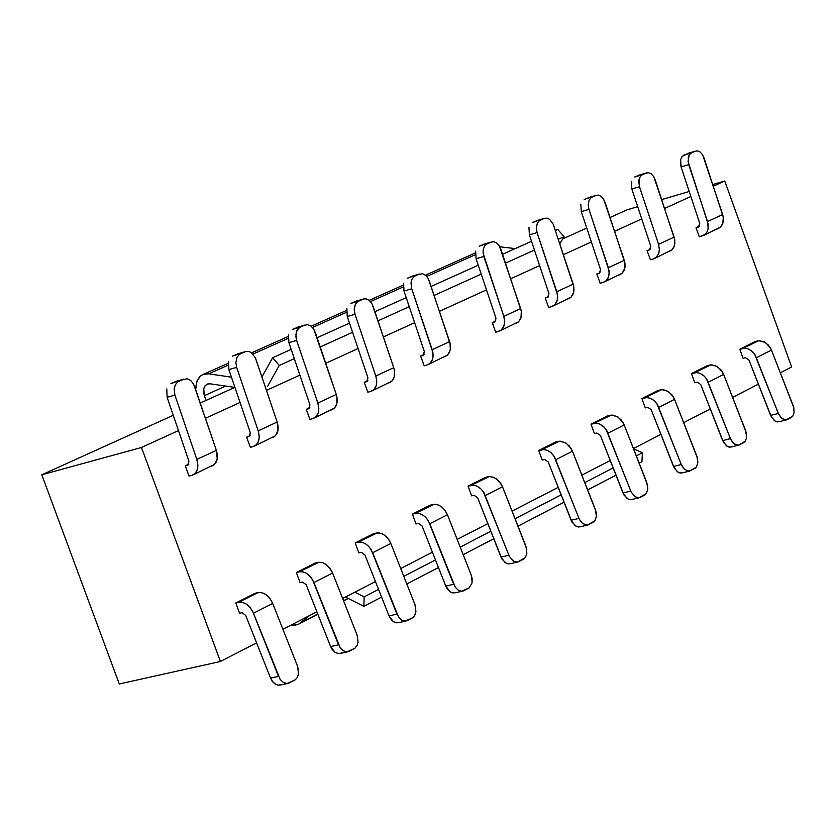 <?xml version="1.0" encoding="UTF-8"?>
<svg xmlns="http://www.w3.org/2000/svg" width="836" height="836" viewBox="0 0 836 836"><rect width="100%" height="100%" fill="white"/><g stroke="black" fill="none" stroke-linecap="round" stroke-linejoin="round"><path stroke-width="1.25" d="M119.287 683.973L41.8 474.796L173.251 415.283L41.8 474.796L141.472 447.49L178.465 430.592L141.472 447.49L41.8 474.796L119.287 683.973L220.422 661.495L119.287 683.973M200.253 403.046L234.832 387.392L200.253 403.046M562.701 238.939L586.736 228.05L562.701 238.939M610.102 217.475L626.937 209.857L637.69 206.68L626.937 209.857L610.102 217.475M537.642 220.38L532.407 222.554L544.226 218.415L539.429 220.631L537.297 223.191L536.315 228.176L537.088 232.607L529.387 234.885L548.949 293.582L547.643 297.313L545.239 297.992L548.186 297.062L548.949 293.582L529.387 234.885L528.948 227.308M589.275 197.39L584.197 199.501L595.89 195.405L591.219 197.557L589.14 200.076L588.199 204.977L588.972 209.345L581.292 211.633L600.53 269.589L599.224 273.278L596.82 273.968L599.757 273.027L600.53 269.589L581.292 211.633L580.842 204.172M631.838 188.988L639.498 186.7L639.038 179.312L640.522 176.124L642.299 174.734L634.639 177.033L646.218 172.989L641.661 175.09L639.644 177.556L638.756 181.328L639.498 186.7L631.838 188.988L650.784 246.223L649.457 249.87L647.064 250.56L650 249.63L650.784 246.223L631.838 188.988L631.379 181.642M698.948 226.817L699.753 223.452L698.415 227.068L696.033 227.747L698.948 226.817M688.571 153.166L682.051 156.531L680.629 159.676L680.567 164.807L681.1 166.918L688.739 164.629L688.268 157.346L689.24 154.869L691.435 152.842L683.806 155.151L695.249 151.149L690.808 153.187L689.24 154.869L688.049 161.442L708.113 224.017L708.04 229.148L706.723 232.512L703.682 235.428L699.314 236.86L705.03 234.508L707.11 231.833L708.186 228.301L707.507 221.571L688.739 164.629L681.1 166.918L699.753 223.452L681.1 166.918L680.629 159.686M177.075 381.017L170.952 383.588L183.648 379.168L177.932 381.801L175.351 384.717L174.139 389.033L174.891 395.083L167.116 397.288L188.905 461.179L187.692 465.14L185.258 465.798L188.884 464.105L185.258 465.798L188.236 464.889L188.905 461.179L167.116 397.299L166.782 388.928M238.49 353.628L232.575 356.126L245.126 351.757L239.566 354.307L237.058 357.16L235.846 362.594L236.651 367.37L228.876 369.596L250.277 432.599L249.055 436.517L246.62 437.176L250.246 435.493L246.62 437.176L249.588 436.267L250.277 432.599L228.876 369.596L228.531 361.361M288.901 342.676L296.665 340.44L295.913 336.877L296.289 332.331L298.097 328.778L300.218 327.179L292.454 329.436L304.858 325.11L299.455 327.597L297.031 330.387L295.913 334.567L296.665 340.44L288.901 342.676L309.926 404.823L308.683 408.71L306.258 409.368L309.874 407.675L306.258 409.368L309.226 408.459L309.926 404.823L288.901 342.676L288.524 334.578M347.253 316.499L355.007 314.252L354.203 309.571L354.61 306.279L356.366 302.789L358.425 301.221L350.671 303.489L362.939 299.204L357.683 301.618L355.331 304.367L354.213 309.613L355.007 314.252L347.253 316.499L367.924 377.809L366.659 381.665L364.235 382.334L367.85 380.641L364.235 382.334L367.203 381.415L367.924 377.809L347.253 316.499L346.867 308.536M412.942 275.922L407.289 278.252L419.421 274.02L414.311 276.361L412.023 279.046L410.988 283.09L411.74 288.796L403.997 291.053L424.322 351.548L423.047 355.363L420.623 356.031L424.239 354.349L420.623 356.031L423.58 355.112L424.322 351.548L403.997 291.053L403.6 283.205M492.561 323.48L493.533 324.901L492.561 323.48M495.215 321.735L495.978 318.223L494.682 321.985L492.268 322.665L495.215 321.735M484.64 243.987L479.227 246.223L491.181 242.053L486.249 244.321L484.493 246.129L483.177 249.818L483.093 253.12L504.202 317.649L504.735 321.672L504.192 325.591L501.025 330.283L495.748 332.247L500.639 330.554L503.596 327.127L504.725 322.09L503.826 316.395L483.814 256.485L476.092 258.752L495.978 318.223L476.092 258.752L475.663 251.072M511.214 563.37L508.884 563.945L506.386 563.37L502.008 559.169L477.638 497.765L474.054 495.236L477.638 497.765L500.994 557.11L508.873 555.292L484.002 492.77L481.275 489.206L476.781 486.04L473.228 485.183L468.066 486.124L473.071 485.173L476.635 485.977L480.251 488.245L483.281 491.652L509.333 556.348L513.44 561.134L517.568 562.074L525.248 557.643L526.753 554.101L526.617 548.531L502.52 486.782L485.34 495.508L502.52 486.782L501.266 484.201L496.281 478.652L490.283 476.499L488.203 476.729L470.992 485.392L489.3 476.541L493.982 477.356L499.458 481.599L502.52 486.782L525.938 546.305L526.889 553.223M471.608 495.842L474.054 495.236L471.608 495.842L468.066 486.124L485.277 477.45L488.203 476.729L485.277 477.45L468.066 486.124M422.065 525.948L418.46 523.378L416.014 523.963L418.46 523.378L422.065 525.948L445.787 586.099L422.065 525.948M364.935 554.926L361.309 552.303L358.853 552.889L361.309 552.303L364.935 554.926L389.012 615.913L364.935 554.926M306.175 584.74L302.527 582.055L300.072 582.629L302.527 582.055L306.175 584.74L330.628 646.573L306.175 584.74M245.711 615.4L242.043 612.673L239.587 613.237L242.043 612.673L245.711 615.4L270.55 678.111L245.711 615.4M779.695 421.438L777.658 421.908L775.453 421.313L771.523 417.31L748.931 359.992L745.482 357.703L748.931 359.992L770.593 415.377L778.337 413.475L755.274 355.133L752.682 351.841L748.345 348.957L744.886 348.236L739.808 349.249L744.73 348.236L748.21 348.905L751.689 350.963L754.594 354.088L778.765 414.457L781.754 418.449L786.112 419.975L792.779 416.109L794.043 412.869L793.824 407.738L771.461 350.096L756.528 357.683L771.461 350.096L770.29 347.692L765.515 342.572L759.694 340.701L757.646 340.952L742.682 348.497L758.722 340.754L764.438 341.934L768.566 345.278L771.461 350.096L793.176 405.659L794.148 412.033M743.079 358.32L745.482 357.703L743.079 358.32L739.808 349.249L754.772 341.705L757.646 340.952L754.772 341.705L739.808 349.249M731.949 446.675L729.859 447.166L727.602 446.57L723.6 442.537L700.693 384.497L697.214 382.156L700.693 384.497L722.659 440.582L730.434 438.681L707.047 379.607L704.434 376.263L700.066 373.337L696.587 372.584L691.487 373.587L696.43 372.584L699.92 373.274L703.431 375.364L706.357 378.541L730.873 439.684L734.635 444.261L738.366 445.243L745.21 441.272L746.506 437.98L746.308 432.776L723.631 374.403L708.311 382.188L723.631 374.403L722.45 371.968L717.633 366.774L711.781 364.851L709.722 365.102L694.382 372.835L710.809 364.904L715.407 365.593L720.716 369.522L723.631 374.403L745.649 430.676L746.621 437.134M694.81 382.773L697.214 382.156L694.81 382.773L691.487 373.587L706.838 365.854L709.722 365.102L706.838 365.854L691.487 373.587M682.96 472.58L680.817 473.082L678.518 472.497L674.422 468.411L651.202 409.63L647.691 407.247L651.202 409.63L673.471 466.436L681.267 464.555L657.556 404.718L653.888 400.392L650.512 398.344L647.022 397.57L641.902 398.553L646.865 397.57L650.377 398.291L653.909 400.413L656.856 403.642L681.706 465.579L684.809 469.654L689.366 471.17L696.388 467.105L697.872 462.757L697.548 458.462L674.558 399.347L658.841 407.331L674.558 399.347L673.367 396.87L668.507 391.603L662.614 389.628L660.555 389.879L644.807 397.811L661.642 389.68L666.261 390.391L671.611 394.393L674.558 399.347L696.89 456.331L697.861 462.904M645.277 407.863L647.691 407.247L645.277 407.863L641.902 398.553L657.66 390.621L660.555 389.879L657.66 390.621L641.902 398.553M632.674 499.155L630.48 499.688L628.118 499.102L623.949 494.985L600.384 435.431L596.862 433.006L600.384 435.431L622.977 492.979L630.793 491.119L606.748 430.498L604.083 427.05L599.652 424.019L596.141 423.225L591.01 424.197L595.984 423.215L599.516 423.956L603.069 426.13L606.048 429.401L631.243 492.153L635.161 496.814L639.07 497.786L646.28 493.616L647.816 489.185L647.503 484.838L624.189 424.939L608.044 433.152L624.189 424.939L622.977 422.441L618.076 417.091L612.161 415.064L610.092 415.304L593.915 423.455L611.179 415.116L616.978 416.412L621.2 419.923L624.189 424.939L646.834 482.675L647.795 489.342M594.427 433.623L596.862 433.006L594.427 433.623L591.01 424.197L607.187 416.046L610.092 415.304L607.187 416.046L591.01 424.197M581.041 526.45L578.794 527.004L576.37 526.419L572.106 522.27L548.207 461.932L544.654 459.466L548.207 461.932L571.124 520.243L578.972 518.393L554.571 456.968L550.83 452.506L547.423 450.385L543.891 449.559L538.75 450.52L543.734 449.559L547.277 450.322L550.861 452.537L553.86 455.86L579.421 519.438L582.65 523.608L587.415 525.112L594.835 520.838L596.423 516.334L596.12 511.914L572.461 451.231L555.888 459.654L572.461 451.231L571.239 448.692L566.296 443.258L560.35 441.189L558.27 441.418L541.665 449.789L559.368 441.22L565.188 442.568L569.452 446.142L572.461 451.231L595.441 509.73L596.402 516.502M542.219 460.072L544.654 459.466L542.219 460.072L538.75 450.52L555.355 442.15L558.27 441.418L555.355 442.15L538.75 450.52M529.387 234.885L537.088 232.607L556.786 291.743L573.172 284.115L553.181 224.163L549.524 219.272L547.225 218.175L544.466 218.321M553.192 305.966L571.113 297.135L573.789 291.931L573.538 285.348L573.172 284.115L556.786 291.743L557.664 296.947L557.1 300.824L554.738 304.806L551.551 306.645L554.425 305.088L556.504 302.35L557.549 298.713L557.466 294.565L537.088 232.607M581.292 211.633L588.972 209.345L608.347 267.739L624.304 260.299L603.655 199.187L601.063 196.272L598.053 195.049L588.45 197.609M604.71 281.816L622.203 273.194L624.889 268.032L624.659 261.522L624.304 260.299L608.347 267.739L609.193 272.881L608.629 276.716L606.257 280.666L603.08 282.495L605.943 280.948L608.023 278.231L609.089 274.626L609.016 270.53L588.972 209.345M639.561 174.996L634.639 177.033L642.299 174.734L646.427 172.906L638.777 175.205M654.891 258.293L671.977 249.859L674.359 245.962L674.736 239.577L674.119 237.111L658.569 244.352L639.498 186.7L658.569 244.352L674.119 237.111L653.804 176.762L651.254 173.867L648.318 172.655L638.558 175.299M658.569 244.352L659.395 249.441L658.82 253.235L656.438 257.143L653.271 258.961L656.124 257.425L658.684 253.621L659.395 249.849L658.569 244.352M703.797 235.365L720.486 227.131L722.868 223.264L723.265 216.942L722.67 214.507L707.507 221.571L722.67 214.507L702.668 154.9L700.171 152.037L697.308 150.825L687.829 153.364M167.116 397.288L174.891 395.083L196.836 459.445L216.367 450.364L193.576 384.048L190.733 380.526L187.201 378.781L176.218 381.258M193.618 474.649L214.664 464.314L217.235 458.797L216.367 450.364L196.836 459.445L197.892 465.088L197.453 469.247L195.154 473.458L191.966 475.318C197.442 473.04 199.072 467.742 196.836 459.445L174.891 395.083M228.876 369.596L236.651 367.37L258.209 430.843L277.176 422.013L255.304 357.683L251.197 352.51L248.574 351.392L245.439 351.622M254.917 445.881L275.41 435.807L278.001 430.341L277.176 422.013L258.209 430.843L259.233 436.413L258.763 440.52L256.464 444.689L253.266 446.56C258.742 444.271 260.393 439.025 258.209 430.843L236.651 367.37M298.504 326.96L292.454 329.436L300.218 327.179L305.161 324.985M314.482 417.927L334.452 408.104L336.772 403.987L336.981 397.131L336.281 394.456L317.847 403.046L296.665 340.44L317.847 403.046L336.281 394.456L313.709 328.956L310.773 325.883L307.355 324.661L297.104 327.367M317.847 403.046L318.84 408.543L318.349 412.608L316.029 416.736L312.842 418.596C318.307 416.307 319.979 411.124 317.847 403.046M355.467 301.357L350.671 303.489L358.425 301.221L363.221 299.089L355.478 301.357M372.396 390.746L391.854 381.174L394.195 377.088L394.435 370.306L393.746 367.673L375.824 376.022L355.007 314.252L375.824 376.022L393.746 367.673L372.135 304.022L369.481 300.615L366.199 298.891L363.712 298.933L355.185 301.472M375.824 376.022L376.785 381.446L376.284 385.469L373.943 389.566L370.756 391.415C376.221 389.127 377.914 383.996 375.824 376.022M403.997 291.053L411.74 288.786L432.202 349.741L449.643 341.621L428.387 278.806L425.806 275.431L422.598 273.717L411.96 276.183M428.722 364.308L447.699 354.966L450.353 349.657L450.019 342.896L449.643 341.621L432.202 349.741L433.142 355.101L432.62 359.072L430.268 363.137L427.081 364.987L429.965 363.43L432.024 360.63L433.048 356.909L432.923 352.646L411.74 288.796M500.283 330.763L518.644 321.724L521.006 317.722L521.309 311.117L520.661 308.557L503.826 316.395L520.661 308.557L499.322 245.857L496.605 242.889L493.459 241.656L483.72 244.237M476.092 258.752L483.814 256.485M508.873 555.292L500.994 557.11L505.111 562.638L508.121 563.892L510.336 563.725M523.911 558.96L518.195 561.928M456.237 592.4L452.997 592.943L450.447 591.992L447.427 589.14L445.787 586.099L449.967 591.689L452.255 592.787L455.306 592.776M453.676 584.301L445.787 586.099L453.676 584.301L428.429 520.933L425.681 517.317L422.337 514.683L418.763 513.335L415.346 513.409L433.038 504.495L430.101 505.205L435.274 504.286L438.837 505.163L442.296 507.368L445.264 510.681L447.448 514.736L444.449 509.605L441.147 506.48L437.468 504.662L434.041 504.317L415.346 513.409L419.787 513.576L423.465 515.415L426.778 518.55L429.788 523.712L447.448 514.736L471.222 575.074L447.448 514.736L429.788 523.712L455.317 587.342L458.337 590.216L461.733 591.219L469.215 587.844L472.016 582.985L472.121 578.481L471.222 575.074L472.162 582.096M469.1 587.927L463.175 591M399.712 622.245L396.379 622.82L393.766 621.869L391.384 619.852L389.012 615.913L393.265 621.556L396.4 622.82L398.73 622.642M396.922 614.136L389.012 615.913L396.922 614.136L371.299 549.889L368.519 546.211L365.154 543.536L361.57 542.146L358.132 542.198L376.325 533.034L373.389 533.744L378.572 532.835L382.146 533.744L385.626 536.001L388.625 539.366L390.83 543.473L388.73 539.523L385.657 536.022L382.01 533.681L377.329 532.866L358.132 542.198L362.584 542.397L366.293 544.278L369.627 547.465L372.668 552.711L390.83 543.473L414.959 604.647L390.83 543.473L372.668 552.711L398.594 617.219L401.677 620.113L405.167 621.117L412.859 617.637L414.666 615.568L415.931 611.586L414.959 604.647L415.9 611.785M412.744 617.72L406.599 620.897M341.579 652.937L339.05 653.595L335.487 652.602L332.331 649.687L330.628 646.573L334.954 652.268L338.152 653.543L340.545 653.365M338.549 644.828L330.628 646.573L338.549 644.828L312.528 579.672L309.728 575.931L306.342 573.214L302.736 571.782L299.288 571.814L318.004 562.388L315.067 563.088L319.101 562.21L322.644 562.67L326.218 564.53L329.436 567.623L332.603 573.036L331.307 570.34L326.186 564.509L322.466 562.607L319.007 562.22L299.288 571.814C305.307 571.218 310.187 574.792 313.918 582.535L332.603 573.036L357.108 635.057L332.603 573.036L313.918 582.535L340.252 647.942L343.408 650.868L346.982 651.861L354.892 648.276L357.223 645.267L358.069 642.111L357.108 635.057L358.038 642.32M354.777 648.36L348.445 651.641M281.763 684.527L278.252 685.154L275.514 684.214L272.285 681.267L270.55 678.111L272.755 681.873L274.95 683.869L278.221 685.154L280.666 684.966M278.482 676.397L270.55 678.111L278.482 676.397L252.817 611.743L250.257 607.688L245.815 603.738L242.189 602.275L238.741 602.286L258 592.588L255.064 593.278L260.257 592.41L263.862 593.382L267.384 595.734L270.436 599.213L272.693 603.446C268.92 595.629 264.03 592.013 258 592.588L238.741 602.286C244.77 601.721 249.682 605.368 253.465 613.216L272.693 603.446L297.585 666.344L272.693 603.446L253.465 613.216L280.217 679.563L283.446 682.51L287.114 683.503L295.254 679.804L297.177 677.651L298.347 674.642L298.63 671.13L297.585 666.344L298.504 673.743M295.15 679.877L288.577 683.273M791.546 417.342L786.76 419.829L784.785 419.954L781.441 418.178L778.337 413.475L770.593 415.377L774.366 420.633L776.393 421.689L779.037 421.72M744.009 442.495L739.014 445.097L736.986 445.233L732.953 442.808L730.434 438.681L722.659 440.582L726.494 445.891L728.553 446.946L731.26 446.967M695.165 468.338L688.655 471.222L684.465 469.351L681.267 464.555L673.471 466.436L677.369 471.797L679.469 472.862L682.228 472.883M630.793 491.119L622.977 492.979L626.937 498.392L629.08 499.468L631.912 499.479M645.026 494.87L639.697 497.639M578.972 518.393L571.124 520.243L575.147 525.708L578.073 526.941L580.226 526.795M593.539 522.113L588.053 524.966M540.108 220.255L544.226 218.415L536.534 220.714M591.867 197.191L595.89 195.405L588.22 197.704M683.806 155.151L691.435 152.842L695.249 151.149L687.62 153.458M178.737 381.362L183.648 379.168L175.874 381.404M240.35 353.879L245.126 351.757L237.351 353.994M415.032 275.974L419.421 274.02L411.688 276.288M486.939 243.934L491.181 242.053L483.469 244.342M791.629 366.994L780.333 372.814L791.629 366.994L724.739 181.004L791.629 366.994M758.377 384.132L732.639 397.403L758.377 384.132M710.266 408.94L683.691 422.64L710.266 408.94M660.91 434.386L633.448 448.545L660.91 434.386M610.228 460.511L581.856 475.141L610.228 460.511M558.197 487.346L512.092 511.109L558.197 487.346M487.816 523.629L457.177 539.429L487.816 523.629M432.411 552.199L400.716 568.532L432.411 552.199M375.458 581.563L342.655 598.471L375.458 581.563M316.865 611.764L282.913 629.278L316.865 611.764M256.589 642.853L220.422 661.495L141.472 447.49L220.422 661.495L256.589 642.853M661.725 199.585L689.198 191.486L661.725 199.585M712.784 184.526L724.739 181.004L712.784 184.526M205.437 418.272L240.047 402.461L205.437 418.272M266.454 390.391L299.884 375.113L266.454 390.391M325.758 363.294L358.048 348.539L325.758 363.294M383.41 336.95L414.625 322.686L383.41 336.95M439.485 311.326L486.489 289.852L439.485 311.326M510.723 278.785L539.617 265.576L510.723 278.785M563.391 254.719L591.355 241.938L563.391 254.719M614.679 231.279L641.745 218.917L614.679 231.279M664.651 208.457L690.849 196.481L664.651 208.457M713.338 186.209L724.739 181.004L713.338 186.209M699.607 226.086L696.033 227.747L699.607 226.086M495.873 320.982L492.268 322.665L495.873 320.982M553.578 225.208L573.851 286.926L573.935 291.053L572.879 294.68L570.8 297.417L567.926 298.964M545.239 297.992L548.667 307.449L551.551 306.645L548.667 307.449L545.239 297.992M605.024 202.155L624.973 263.089L625.035 267.165L623.969 270.76L621.89 273.476L619.027 275.013M596.82 273.968L600.196 283.3L603.08 282.495L600.196 283.3L596.82 273.968M655.142 179.688L674.777 239.859L674.819 243.893L673.743 247.456L671.663 250.142L668.81 251.678M647.064 250.56L650.398 259.777L653.271 258.961L650.398 259.777L647.064 250.56M703.985 157.795L723.307 217.224L723.339 221.216L722.252 224.738L720.172 227.413L717.319 228.939M194.537 386.284L216.367 450.364C218.572 458.619 216.942 463.896 211.466 466.185M185.258 465.798L189.051 476.092L191.966 475.318L189.051 476.092L185.258 465.798M255.743 358.811L277.176 422.013C279.349 430.164 277.688 435.378 272.212 437.677M246.62 437.176L250.351 447.333L253.266 446.56L250.351 447.333L246.62 437.176M315.224 332.122L336.281 394.456C338.402 402.503 336.73 407.675 331.255 409.964M306.258 409.368L309.926 419.39L312.842 418.596L309.926 419.39L306.258 409.368M373.044 306.164L393.746 367.673C395.825 375.615 394.132 380.725 388.667 383.024M364.235 382.334L367.85 392.209L370.756 391.415L367.85 392.209L364.235 382.334M429.286 280.927L450.364 344.516L450.479 348.758L449.454 352.478L447.385 355.258L444.512 356.815M420.623 356.031L424.176 365.781L427.081 364.987L424.176 365.781L420.623 356.031M500.743 248.898L521.361 311.41L521.455 315.59L520.41 319.248L518.341 322.006L515.467 323.563M415.346 513.409L412.42 514.119L416.014 523.963L412.42 514.119L415.346 513.409M358.132 542.198L355.195 542.909L358.853 552.889L355.195 542.909L358.132 542.198M299.288 571.814L296.352 572.514L300.072 582.629L296.352 572.514L299.288 571.814M238.741 602.286L235.804 602.975L239.587 613.237L235.804 602.975L238.741 602.286M255.064 593.278L235.804 602.975L255.064 593.278M315.067 563.088L296.352 572.514L315.067 563.088M373.389 533.744L355.195 542.909L373.389 533.744M430.101 505.205L412.42 514.119L430.101 505.205M495.748 332.247L492.268 322.665M699.314 236.86L696.033 227.747M641.912 461.712L639.174 463.134L641.923 461.691L642.393 452.767L641.923 461.691M499.855 246.787L515.227 248.595L499.855 246.787M557.758 229.461L564.091 236.63L559.765 243.819L564.091 236.63L557.758 229.461L555.355 230.548L557.758 229.461M633.479 448.639L642.393 452.767L633.479 448.639M234.926 387.413L210.003 383.797L207.37 384.037L204.83 386.033L203.712 388.635L204.339 395.689L225.657 386.065L204.339 395.689L206.074 400.413L204.339 395.689C202.521 388.176 204.412 384.205 210.003 383.797L234.926 387.413M363.869 606.319L364.141 596.873L354.851 592.191L364.141 596.873L378.551 589.401L364.141 596.873L363.869 606.319L381.592 597.092L363.859 606.34L345.477 597.019L363.859 606.34M403.788 576.338L435.462 559.932L403.788 576.338M460.208 547.12L490.826 531.257L460.208 547.12M515.08 518.707L561.144 494.849L515.08 518.707M584.782 482.602L613.133 467.92L584.782 482.602M636.332 455.902L642.393 452.767L636.332 455.902M438.461 567.539L406.818 583.998L438.451 567.519M463.175 554.655L493.773 538.75L463.186 554.676M564.039 502.217L518.006 526.157L564.028 502.196M587.656 489.906L615.986 475.172M615.996 475.193L587.666 489.927M309.372 615.63L300.458 622.977L317.764 614.042L298.024 624.45L291.273 624.962L295.108 625.192L298.933 624.011L309.372 615.63M343.544 600.729L348.142 598.367L343.544 600.729M195.676 389.618L196.909 381.049L200.546 375.96L203.482 374.309L208.76 373.838L228.082 365.207L208.76 373.838L231.457 377.182L208.76 373.838C200.567 373.159 196.209 378.426 195.676 389.618M253.005 354.067L288.106 338.381L253.005 354.067M312.56 327.461L346.47 312.309L312.56 327.461M370.463 301.587L403.224 286.947L370.463 301.587M426.778 276.413L475.329 254.719L426.778 276.423M261.919 377.015L272.651 357.714L291.168 349.375L272.651 357.714L279.266 365.478L294.314 358.665L279.266 365.478L267.499 386.431L279.266 365.478L272.651 357.714L261.919 377.015M317.105 337.713L349.49 323.145L317.105 337.713M374.915 311.713L406.212 297.637L374.915 311.713M431.136 286.424L478.255 265.231L431.136 286.424M502.551 254.301L531.518 241.27L502.551 254.301M320.23 346.95L352.583 332.31L320.23 346.95M377.976 320.825L409.243 306.676L377.976 320.825M434.145 295.411L481.222 274.114L434.145 295.411M505.498 263.141L534.444 250.048L505.498 263.141M558.249 239.274L564.091 236.63L558.249 239.274M536.775 220.61L544.476 218.321M237.675 353.868L245.45 351.622M297.407 327.242L305.171 324.985M510.294 563.736L517.578 562.074M455.265 592.787L462.538 591.146M398.688 622.663L405.941 621.043M340.492 653.376L347.734 651.798M280.614 684.987L287.835 683.44M779.006 421.731L786.279 419.944M731.228 446.978L738.512 445.212M682.197 472.894L689.491 471.149M631.87 499.489L639.164 497.765M580.194 526.805L587.478 525.102M299.351 623.771L317.837 614.22M343.617 600.917L348.351 598.471M475.36 252.932L425.514 275.19M403.265 285.118L369.167 300.343M346.522 310.449L311.222 326.207M288.18 336.5L251.636 352.813M228.155 363.294L203.482 374.309"/></g></svg>
